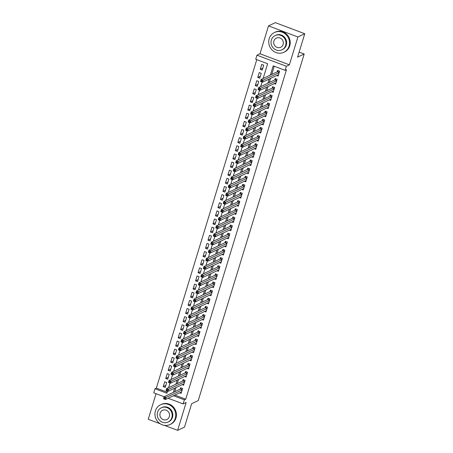<?xml version="1.0" encoding="UTF-8"?>
<svg xmlns="http://www.w3.org/2000/svg" width="453" height="453" viewBox="0 0 453 453"><rect width="100%" height="100%" fill="white"/><g stroke="black" fill="none" stroke-linecap="round" stroke-linejoin="round"><path stroke-width="0.68" d="M263.136 78.477L267.638 63.737L255.724 59.247L256.964 55.181L286.364 66.257L285.118 70.328L273.204 65.838L270.384 75.056M259.988 53.754L289.382 64.836L297.904 36.97L304.761 33.732L275.367 22.65L268.504 25.889L259.988 53.754L256.964 55.181M156.053 393.702L148.239 419.268L160.249 423.798M164.139 396.749L153.737 392.83L154.983 388.759L166.897 393.249L167.531 391.188M256.777 59.643L156.353 388.113L154.983 388.759M297.904 36.97L268.504 25.889M164.354 425.344L177.633 430.35L186.155 402.485L183.131 403.906L168.142 398.261M304.761 33.732L297.61 57.123L304.201 54.015L198.233 400.611L191.647 403.719L184.496 427.111L177.633 430.35M276.687 75.509L278.119 76.053L279.614 71.172L277.627 70.419L277.191 71.846M274.195 83.646L275.634 84.19L277.123 79.303L275.141 78.556L274.705 79.983M271.709 91.783L273.142 92.321L274.637 87.44L272.649 86.693L272.213 88.12M269.224 99.92L270.656 100.458L272.151 95.577L270.164 94.83L269.728 96.251M266.732 108.057L268.17 108.595L269.66 103.714L267.678 102.967L267.242 104.388M264.246 116.189L265.685 116.732L267.174 111.851L265.186 111.104L264.756 112.525M261.76 124.326L263.193 124.869L264.688 119.988L262.7 119.235L262.264 120.662M259.275 132.463L260.707 133.006L262.202 128.125L260.215 127.372L259.779 128.799M256.783 140.6L258.221 141.138L259.711 136.257L257.729 135.509L257.293 136.936M254.297 148.737L255.73 149.275L257.225 144.394L255.237 143.646L254.801 145.068M251.811 156.874L253.244 157.412L254.739 152.531L252.751 151.783L252.315 153.205M249.32 165.005L250.758 165.549L252.247 160.668L250.266 159.92L249.829 161.342M246.834 173.142L248.272 173.686L249.762 168.805L247.774 168.057L247.344 169.479M244.348 181.279L245.781 181.823L247.276 176.942L245.288 176.189L244.852 177.616M241.862 189.416L243.295 189.96L244.79 185.073L242.802 184.326L242.366 185.753M239.371 197.553L240.809 198.091L242.298 193.21L240.316 192.463L239.88 193.89M236.885 205.69L238.318 206.228L239.813 201.347L237.825 200.6L237.389 202.021M234.399 213.827L235.832 214.365L237.327 209.484L235.339 208.737L234.903 210.158M231.908 221.959L233.346 222.502L234.835 217.621L232.853 216.874L232.417 218.295M229.422 230.096L230.86 230.639L232.349 225.758L230.362 225.005L229.931 226.432M226.936 238.233L228.369 238.776L229.864 233.89L227.876 233.142L227.44 234.569M224.45 246.37L225.883 246.908L227.378 242.027L225.39 241.279L224.954 242.706M221.959 254.507L223.397 255.045L224.886 250.164L222.904 249.416L222.468 250.837M219.473 262.644L220.905 263.182L222.4 258.301L220.413 257.553L219.977 258.974M216.987 270.775L218.42 271.319L219.915 266.438L217.927 265.69L217.491 267.111M214.496 278.912L215.934 279.456L217.423 274.575L215.441 273.822L215.005 275.248M212.01 287.049L213.448 287.593L214.937 282.712L212.95 281.959L212.514 283.385M209.524 295.186L210.956 295.724L212.451 290.843L210.464 290.096L210.028 291.522M207.032 303.323L208.471 303.861L209.966 298.98L207.978 298.233L207.542 299.654M204.546 311.46L205.985 311.998L207.474 307.117L205.492 306.37L205.056 307.791M202.061 319.591L203.493 320.135L204.988 315.254L203.001 314.507L202.565 315.928M199.575 327.729L201.007 328.272L202.502 323.391L200.515 322.644L200.079 324.065M197.083 335.866L198.522 336.409L200.011 331.528L198.029 330.775L197.593 332.202M194.597 344.003L196.036 344.546L197.525 339.659L195.537 338.912L195.101 340.339M192.112 352.14L193.544 352.677L195.039 347.796L193.052 347.049L192.616 348.476M189.62 360.277L191.058 360.815L192.553 355.933L190.566 355.186L190.13 356.607M187.134 368.414L188.573 368.952L190.062 364.07L188.08 363.323L187.644 364.744M184.648 376.545L186.081 377.089L187.576 372.207L185.588 371.46L185.152 372.881M182.163 384.682L183.595 385.226L185.09 380.344L183.103 379.591L182.667 381.018M165.821 385.401L163.233 386.624L164.722 381.743L166.71 382.491L165.22 387.372L163.233 386.624M168.306 377.264L165.719 378.487L167.214 373.606L169.201 374.354L167.706 379.235L165.719 378.487M170.798 369.127L168.205 370.35L169.699 365.469L171.687 366.217L170.192 371.098L168.205 370.35M173.284 360.99L170.696 362.213L172.185 357.332L174.173 358.08L172.684 362.961L170.696 362.213M175.77 352.859L173.182 354.076L174.677 349.195L176.659 349.942L175.169 354.824L173.182 354.076M178.256 344.722L175.668 345.939L177.163 341.058L179.15 341.811L177.655 346.692L175.668 345.939M180.747 336.585L178.159 337.808L179.648 332.921L181.636 333.674L180.141 338.555L178.159 337.808M183.233 328.448L180.645 329.671L182.14 324.79L184.122 325.537L182.633 330.418L180.645 329.671M185.719 320.311L183.131 321.534L184.626 316.653L186.613 317.4L185.118 322.281L183.131 321.534M188.21 312.174L185.622 313.397L187.112 308.516L189.099 309.263L187.604 314.144L185.622 313.397M190.696 304.042L188.108 305.26L189.597 300.379L191.585 301.126L190.096 306.007L188.108 305.26M193.182 295.905L190.594 297.123L192.089 292.242L194.071 292.989L192.582 297.876L190.594 297.123M195.673 287.768L193.08 288.991L194.575 284.105L196.562 284.858L195.067 289.739L193.08 288.991M198.159 279.631L195.571 280.854L197.061 275.973L199.048 276.721L197.553 281.602L195.571 280.854M200.645 271.494L198.057 272.717L199.552 267.836L201.534 268.584L200.045 273.465L198.057 272.717M203.131 263.357L200.543 264.58L202.038 259.699L204.026 260.447L202.531 265.328L200.543 264.58M205.622 255.22L203.035 256.443L204.524 251.562L206.511 252.31L205.016 257.191L203.035 256.443M208.108 247.089L205.52 248.306L207.01 243.425L208.997 244.173L207.508 249.059L205.52 248.306M210.594 238.952L208.006 240.169L209.501 235.288L211.483 236.041L209.994 240.922L208.006 240.169M213.086 230.815L210.492 232.038L211.987 227.157L213.975 227.904L212.48 232.785L210.492 232.038M215.571 222.678L212.984 223.901L214.473 219.02L216.46 219.767L214.965 224.648L212.984 223.901M218.057 214.541L215.469 215.764L216.964 210.883L218.946 211.63L217.457 216.511L215.469 215.764M220.543 206.404L217.955 207.627L219.45 202.746L221.438 203.493L219.943 208.374L217.955 207.627M223.035 198.272L220.447 199.49L221.936 194.609L223.924 195.356L222.429 200.237L220.447 199.49M225.52 190.135L222.933 191.353L224.422 186.472L226.409 187.225L224.92 192.106L222.933 191.353M228.006 181.998L225.418 183.222L226.913 178.335L228.895 179.088L227.406 183.969L225.418 183.222M230.498 173.861L227.904 175.084L229.399 170.203L231.387 170.951L229.892 175.832L227.904 175.084M232.984 165.724L230.396 166.947L231.885 162.066L233.873 162.814L232.378 167.695L230.396 166.947M235.469 157.587L232.882 158.81L234.377 153.929L236.358 154.677L234.869 159.558L232.882 158.81M237.955 149.45L235.367 150.673L236.862 145.792L238.85 146.54L237.355 151.421L235.367 150.673M240.447 141.319L237.859 142.536L239.348 137.655L241.336 138.403L239.841 143.29L237.859 142.536M242.933 133.182L240.345 134.405L241.834 129.518L243.822 130.271L242.332 135.153L240.345 134.405M245.418 125.045L242.831 126.268L244.326 121.387L246.307 122.134L244.818 127.016L242.831 126.268M247.91 116.908L245.316 118.131L246.811 113.25L248.799 113.997L247.304 118.879L245.316 118.131M250.396 108.771L247.808 109.994L249.297 105.113L251.285 105.86L249.79 110.742L247.808 109.994M252.882 100.634L250.294 101.857L251.789 96.976L253.771 97.723L252.281 102.605L250.294 101.857M255.367 92.503L252.78 93.72L254.275 88.839L256.262 89.586L254.767 94.473L252.78 93.72M257.859 84.366L255.271 85.583L256.76 80.702L258.748 81.455L257.253 86.336L255.271 85.583M260.345 76.229L257.757 77.452L259.246 72.571L261.234 73.318L259.745 78.199L257.757 77.452M156.353 388.113L167.219 392.207M262.23 70.062L263.72 65.181L261.738 64.434L260.243 69.315L262.23 70.062M174.864 395.09L185.747 399.195L286.494 69.677L285.118 70.328M274.258 66.234L271.755 74.411M270.532 78.414L269.269 82.548M268.04 86.551L266.777 90.685M265.554 94.688L264.292 98.816M263.068 102.825L261.806 106.953M260.583 110.957L259.32 115.09M258.091 119.094L256.828 123.227M255.605 127.231L254.343 131.364M253.119 135.368L251.857 139.501M250.628 143.505L249.365 147.633M248.142 151.642L246.879 155.77M245.656 159.773L244.394 163.907M243.17 167.91L241.908 172.044M240.679 176.047L239.416 180.181M238.193 184.184L236.93 188.318M235.707 192.321L234.444 196.449M233.216 200.458L231.953 204.586M230.73 208.59L229.467 212.723M228.244 216.727L226.981 220.86M225.758 224.864L224.495 228.997M223.267 233.001L222.004 237.134M220.781 241.138L219.518 245.271M218.295 249.275L217.032 253.403M215.804 257.412L214.541 261.54M213.318 265.543L212.055 269.677M210.832 273.68L209.569 277.814M208.346 281.817L207.083 285.951M205.855 289.954L204.592 294.088M203.369 298.091L202.106 302.219M200.883 306.228L199.62 310.356M198.391 314.359L197.129 318.493M195.906 322.496L194.643 326.63M193.42 330.633L192.157 334.767M190.934 338.77L189.665 342.904M188.442 346.907L187.18 351.041M185.957 355.044L184.694 359.172M183.471 363.176L182.208 367.309M180.979 371.313L179.716 375.446M178.493 379.45L177.231 383.583M176.007 387.587L174.745 391.72M179.671 392.819L181.109 393.363L182.599 388.481L180.617 387.728L180.181 389.155M304.201 54.015L299.144 52.106M289.382 64.836L286.364 66.257M185.747 399.195L184.377 399.84L183.131 403.906M168.612 387.649L170.017 383.051M171.098 379.512L172.502 374.914M173.584 371.381L174.994 366.777M176.075 363.244L177.48 358.64M178.561 355.107L179.966 350.503M181.047 346.97L182.457 342.372M183.533 338.833L184.943 334.235M186.024 330.696L187.429 326.098M188.51 322.559L189.915 317.961M190.996 314.427L192.406 309.824M193.488 306.29L194.892 301.687M195.973 298.153L197.378 293.55M198.459 290.016L199.869 285.418M200.945 281.879L202.355 277.281M203.437 273.742L204.841 269.144M205.922 265.611L207.327 261.007M208.408 257.474L209.818 252.87M210.9 249.337L212.304 244.733M213.386 241.2L214.79 236.602M215.871 233.063L217.281 228.465M218.357 224.926L219.767 220.328M220.849 216.794L222.253 212.191M223.335 208.657L224.739 204.054M225.821 200.52L227.23 195.917M228.312 192.383L229.716 187.785M230.798 184.246L232.202 179.648M233.284 176.109L234.694 171.511M235.77 167.972L237.179 163.374M238.261 159.841L239.665 155.237M240.747 151.704L242.151 147.1M243.233 143.567L244.643 138.963M245.724 135.43L247.128 130.832M248.21 127.293L249.614 122.695M250.696 119.156L252.106 114.558M253.182 111.025L254.592 106.421M255.673 102.888L257.077 98.284M258.159 94.751L259.563 90.147M260.645 86.614L262.055 82.016M173.488 395.735L184.377 399.84M269.156 79.06L267.893 83.193M266.67 87.197L265.407 91.33M264.184 95.334L262.921 99.467M261.698 103.471L260.43 107.604M259.207 111.608L257.944 115.736M256.721 119.745L255.458 123.873M254.235 127.876L252.972 132.01M251.743 136.013L250.481 140.147M249.258 144.15L247.995 148.284M246.772 152.287L245.509 156.421M244.286 160.424L243.018 164.552M241.794 168.561L240.532 172.689M239.309 176.693L238.046 180.826M236.823 184.83L235.56 188.963M234.331 192.967L233.069 197.1M231.845 201.104L230.583 205.237M229.36 209.241L228.097 213.374M226.874 217.378L225.605 221.506M224.382 225.515L223.119 229.643M221.896 233.646L220.634 237.78M219.411 241.783L218.148 245.917M216.919 249.92L215.656 254.054M214.433 258.057L213.17 262.191M211.947 266.194L210.685 270.322M209.462 274.331L208.193 278.459M206.97 282.462L205.707 286.596M204.484 290.6L203.221 294.733M201.998 298.737L200.736 302.87M199.507 306.874L198.244 311.007M197.021 315.011L195.758 319.139M194.535 323.148L193.272 327.276M192.049 331.279L190.781 335.413M189.558 339.416L188.295 343.55M187.072 347.553L185.809 351.687M184.586 355.69L183.323 359.824M182.095 363.827L180.832 367.961M179.609 371.964L178.346 376.092M177.123 380.101L175.86 384.229M174.637 388.232L173.369 392.366M262.831 68.092L260.243 69.315M165 398.023L164.201 397.723L163.952 398.532L164.75 398.833L165 398.023L166.138 397.468L165.515 399.501L163.527 398.753L164.15 396.715L166.138 397.468L182.168 389.903M181.545 391.936L165.515 399.501L164.75 398.833M164.201 397.723L164.15 396.715L180.402 389.048L181.302 387.989M163.952 398.532L163.527 398.753M155.413 410.877A10.957 10.277 -115.3 0 0 158.607 422.524A10.957 10.277 -115.3 0 0 170.022 424.529A10.957 10.277 -115.3 0 0 175.277 418.362A10.957 10.277 -115.3 0 0 172.083 406.715A10.957 10.277 -115.3 0 0 160.668 404.71A10.957 10.277 -115.3 0 0 155.413 410.877M170.022 424.529L170.707 424.206A10.957 10.277 -115.3 0 0 175.962 418.04A10.957 10.277 -115.3 0 0 172.769 406.392A10.957 10.277 -115.3 0 0 161.353 404.387L160.668 404.71M161.347 407.785L161.976 407.485A7.888 7.401 64.7 0 1 170.198 408.929A7.888 7.401 64.7 0 1 172.497 417.315A7.888 7.401 64.7 0 1 168.714 421.754L168.08 422.054A7.888 7.401 -115.3 0 0 171.863 417.615A7.888 7.401 -115.3 0 0 169.564 409.229A7.888 7.401 -115.3 0 0 161.347 407.785A7.888 7.401 -115.3 0 0 157.565 412.224A7.888 7.401 -115.3 0 0 159.864 420.611A7.888 7.401 -115.3 0 0 168.08 422.054M169.32 416.658A5.085 4.768 -115.3 0 0 167.842 411.25A5.085 4.768 -115.3 0 0 162.542 410.322A5.085 4.768 -115.3 0 0 160.107 413.181A5.085 4.768 -115.3 0 0 161.585 418.589A5.085 4.768 -115.3 0 0 166.885 419.518A5.085 4.768 -115.3 0 0 169.32 416.658M269.218 38.652A10.957 10.277 -115.3 0 0 272.412 50.3A10.957 10.277 -115.3 0 0 283.821 52.305A10.957 10.277 -115.3 0 0 289.076 46.138A10.957 10.277 -115.3 0 0 285.883 34.49A10.957 10.277 -115.3 0 0 274.473 32.486A10.957 10.277 -115.3 0 0 269.218 38.652M283.821 52.305L284.507 51.982A10.957 10.277 -115.3 0 0 289.761 45.815A10.957 10.277 -115.3 0 0 286.568 34.168A10.957 10.277 -115.3 0 0 275.158 32.163L274.473 32.486M275.147 35.555L275.781 35.26A7.888 7.401 64.7 0 1 283.997 36.704A7.888 7.401 64.7 0 1 286.296 45.09A7.888 7.401 64.7 0 1 282.513 49.53L281.879 49.824A7.888 7.401 -115.3 0 0 285.667 45.385A7.888 7.401 -115.3 0 0 283.363 36.999A7.888 7.401 -115.3 0 0 275.147 35.555A7.888 7.401 -115.3 0 0 271.364 39.994A7.888 7.401 -115.3 0 0 273.663 48.38A7.888 7.401 -115.3 0 0 281.879 49.824M283.125 44.428A5.085 4.768 -115.3 0 0 281.641 39.026A5.085 4.768 -115.3 0 0 276.347 38.092A5.085 4.768 -115.3 0 0 273.906 40.957A5.085 4.768 -115.3 0 0 275.39 46.359A5.085 4.768 -115.3 0 0 280.684 47.288A5.085 4.768 -115.3 0 0 283.125 44.428M291.539 28.749A10.957 10.277 -115.3 0 0 289.518 27.984M167.485 389.886L166.693 389.586L166.444 390.395L167.236 390.696L167.485 389.886L168.624 389.331L168.001 391.364L166.013 390.616L166.636 388.583L168.624 389.331L184.654 381.766M184.031 383.799L168.001 391.364L167.236 390.696M166.693 389.586L166.636 388.583L182.887 380.916L183.788 379.852M166.444 390.395L166.013 390.616M169.971 381.749L169.179 381.449L168.929 382.264L169.722 382.564L169.971 381.749L171.109 381.194L170.492 383.227L168.505 382.479L169.128 380.446L171.109 381.194L187.14 373.629M186.517 375.662L170.492 383.227L169.722 382.564M169.179 381.449L169.128 380.446L185.373 372.779L186.279 371.715M168.929 382.264L168.505 382.479M172.457 373.612L171.664 373.312L171.415 374.127L172.208 374.427L172.457 373.612L173.601 373.057L172.978 375.09L170.991 374.342L171.613 372.309L173.601 373.057L189.626 365.492M189.009 367.53L172.978 375.09L172.208 374.427M171.664 373.312L171.613 372.309L187.859 364.642L188.765 363.578M171.415 374.127L170.991 374.342M174.949 365.475L174.15 365.175L173.901 365.99L174.699 366.29L174.949 365.475L176.087 364.92L175.464 366.958L173.476 366.205L174.099 364.172L176.087 364.92L192.117 357.36M191.494 359.393L175.464 366.958L174.699 366.29M174.15 365.175L174.099 364.172L190.351 356.505L191.251 355.446M173.901 365.99L173.476 366.205M177.434 357.338L176.642 357.038L176.393 357.853L177.185 358.153L177.434 357.338L178.573 356.783L177.95 358.821L175.968 358.068L176.585 356.035L178.573 356.783L194.603 349.223M193.98 351.256L177.95 358.821L177.185 358.153M176.642 357.038L176.585 356.035L192.836 348.368L193.737 347.309M176.393 357.853L175.968 358.068M179.92 349.201L179.128 348.906L178.878 349.716L179.671 350.016L179.92 349.201L181.058 348.651L180.441 350.684L178.454 349.937L179.077 347.898L181.058 348.651L197.089 341.086M196.466 343.119L180.441 350.684L179.671 350.016M179.128 348.906L179.077 347.898L195.322 340.231L196.228 339.172M178.878 349.716L178.454 349.937M182.412 341.069L181.613 340.769L181.364 341.579L182.163 341.879L182.412 341.069L183.55 340.514L182.927 342.547L180.94 341.8L181.562 339.767L183.55 340.514L199.58 332.949M198.958 334.982L182.927 342.547L182.163 341.879M181.613 340.769L181.562 339.767L197.814 332.1L198.714 331.035M181.364 341.579L180.94 341.8M184.898 332.932L184.105 332.632L183.856 333.448L184.648 333.742L184.898 332.932L186.036 332.377L185.413 334.41L183.425 333.663L184.048 331.63L186.036 332.377L202.066 324.812M201.443 326.845L185.413 334.41L184.648 333.742M184.105 332.632L184.048 331.63L200.3 323.963L201.2 322.898M183.856 333.448L183.425 333.663M187.383 324.795L186.591 324.495L186.342 325.311L187.134 325.611L187.383 324.795L188.522 324.24L187.904 326.273L185.917 325.526L186.54 323.493L188.522 324.24L204.552 316.675M203.929 318.714L187.904 326.273L187.134 325.611M186.591 324.495L186.54 323.493L202.785 315.826L203.691 314.761M186.342 325.311L185.917 325.526M189.869 316.658L189.077 316.358L188.827 317.174L189.626 317.474L189.869 316.658L191.013 316.103L190.39 318.136L188.403 317.389L189.026 315.356L191.013 316.103L207.038 308.544M206.421 310.577L190.39 318.136L189.626 317.474M189.077 316.358L189.026 315.356L205.271 307.689L206.177 306.63M188.827 317.174L188.403 317.389M192.361 308.521L191.562 308.221L191.313 309.037L192.112 309.337L192.361 308.521L193.499 307.966L192.876 310.005L190.889 309.252L191.511 307.219L193.499 307.966L209.529 300.407M208.907 302.44L192.876 310.005L192.112 309.337M191.562 308.221L191.511 307.219L207.763 299.552L208.663 298.493M191.313 309.037L190.889 309.252M194.847 300.384L194.054 300.09L193.805 300.9L194.597 301.2L194.847 300.384L195.985 299.835L195.362 301.868L193.38 301.12L193.997 299.082L195.985 299.835L212.015 292.27M211.392 294.303L195.362 301.868L194.597 301.2M194.054 300.09L193.997 299.082L210.249 291.415L211.149 290.356M193.805 300.9L193.38 301.12M197.332 292.253L196.54 291.953L196.291 292.763L197.083 293.063L197.332 292.253L198.471 291.698L197.853 293.731L195.866 292.983L196.489 290.951L198.471 291.698L214.501 284.133M213.878 286.166L197.853 293.731L197.083 293.063M196.54 291.953L196.489 290.951L212.734 283.278L213.64 282.219M196.291 292.763L195.866 292.983M199.824 284.116L199.026 283.816L198.776 284.631L199.575 284.926L199.824 284.116L200.962 283.561L200.339 285.594L198.352 284.846L198.975 282.814L200.962 283.561L216.993 275.996M216.37 278.029L200.339 285.594L199.575 284.926M199.026 283.816L198.975 282.814L215.226 275.147L216.126 274.082M198.776 284.631L198.352 284.846M202.31 275.979L201.517 275.679L201.268 276.494L202.061 276.794L202.31 275.979L203.448 275.424L202.825 277.457L200.838 276.709L201.46 274.677L203.448 275.424L219.479 267.859M218.856 269.897L202.825 277.457L202.061 276.794M201.517 275.679L201.46 274.677L217.712 267.01L218.612 265.945M201.268 276.494L200.838 276.709M204.796 267.842L204.003 267.542L203.754 268.357L204.546 268.657L204.796 267.842L205.934 267.287L205.317 269.32L203.329 268.572L203.952 266.54L205.934 267.287L221.964 259.722M221.341 261.76L205.317 269.32L204.546 268.657M204.003 267.542L203.952 266.54L220.198 258.873L221.104 257.814M203.754 268.357L203.329 268.572M207.281 259.705L206.489 259.405L206.24 260.22L207.038 260.52L207.281 259.705L208.425 259.15L207.802 261.188L205.815 260.435L206.438 258.403L208.425 259.15L224.45 251.591M223.833 253.623L207.802 261.188L207.038 260.52M206.489 259.405L206.438 258.403L222.683 250.736L223.589 249.677M206.24 260.22L205.815 260.435M209.773 251.568L208.975 251.268L208.725 252.083L209.524 252.383L209.773 251.568L210.911 251.019L210.288 253.051L208.301 252.304L208.924 250.266L210.911 251.019L226.942 243.454M226.319 245.486L210.288 253.051L209.524 252.383M208.975 251.268L208.924 250.266L225.175 242.598L226.075 241.54M208.725 252.083L208.301 252.304M212.259 243.437L211.466 243.136L211.217 243.946L212.01 244.246L212.259 243.437L213.397 242.882L212.774 244.914L210.792 244.167L211.409 242.129L213.397 242.882L229.428 235.317M228.805 237.349L212.774 244.914L212.01 244.246M211.466 243.136L211.409 242.129L227.661 234.461L228.561 233.403M211.217 243.946L210.792 244.167M214.745 235.3L213.952 234.999L213.703 235.809L214.496 236.109L214.745 235.3L215.883 234.745L215.266 236.777L213.278 236.03L213.901 233.997L215.883 234.745L231.913 227.18M231.29 229.212L215.266 236.777L214.496 236.109M213.952 234.999L213.901 233.997L230.147 226.33L231.053 225.266M213.703 235.809L213.278 236.03M217.236 227.163L216.438 226.862L216.189 227.678L216.987 227.978L217.236 227.163L218.374 226.608L217.751 228.64L215.764 227.893L216.387 225.86L218.374 226.608L234.405 219.042M233.782 221.075L217.751 228.64L216.987 227.978M216.438 226.862L216.387 225.86L232.638 218.193L233.538 217.129M216.189 227.678L215.764 227.893M219.722 219.026L218.929 218.725L218.68 219.541L219.473 219.841L219.722 219.026L220.86 218.471L220.237 220.503L218.25 219.756L218.873 217.723L220.86 218.471L236.891 210.905M236.268 212.944L220.237 220.503L219.473 219.841M218.929 218.725L218.873 217.723L235.124 210.056L236.024 208.992M218.68 219.541L218.25 219.756M222.208 210.888L221.415 210.588L221.166 211.404L221.959 211.704L222.208 210.888L223.346 210.334L222.729 212.372L220.741 211.619L221.364 209.586L223.346 210.334L239.377 202.774M238.754 204.807L222.729 212.372L221.959 211.704M221.415 210.588L221.364 209.586L237.61 201.919L238.516 200.86M221.166 211.404L220.741 211.619M224.694 202.751L223.901 202.451L223.652 203.267L224.45 203.567L224.694 202.751L225.837 202.197L225.215 204.235L223.227 203.482L223.85 201.449L225.837 202.197L241.862 194.637M241.245 196.67L225.215 204.235L224.45 203.567M223.901 202.451L223.85 201.449L240.096 193.782L241.002 192.723M223.652 203.267L223.227 203.482M227.185 194.614L226.387 194.32L226.143 195.13L226.936 195.43L227.185 194.614L228.323 194.065L227.7 196.098L225.713 195.351L226.336 193.312L228.323 194.065L244.354 186.5M243.731 188.533L227.7 196.098L226.936 195.43M226.387 194.32L226.336 193.312L242.587 185.645L243.488 184.586M226.143 195.13L225.713 195.351M229.671 186.483L228.878 186.183L228.629 186.993L229.422 187.293L229.671 186.483L230.809 185.928L230.186 187.961L228.204 187.214L228.822 185.181L230.809 185.928L246.84 178.363M246.217 180.396L230.186 187.961L229.422 187.293M228.878 186.183L228.822 185.181L245.073 177.514L245.973 176.449M228.629 186.993L228.204 187.214M232.157 178.346L231.364 178.046L231.115 178.861L231.908 179.156L232.157 178.346L233.301 177.791L232.678 179.824L230.69 179.077L231.313 177.044L233.301 177.791L249.326 170.226M248.703 172.259L232.678 179.824L231.908 179.156M231.364 178.046L231.313 177.044L247.559 169.377L248.465 168.312M231.115 178.861L230.69 179.077M234.648 170.209L233.85 169.909L233.601 170.724L234.399 171.024L234.648 170.209L235.786 169.654L235.164 171.687L233.176 170.94L233.799 168.907L235.786 169.654L251.817 162.089M251.194 164.128L235.164 171.687L234.399 171.024M233.85 169.909L233.799 168.907L250.05 161.24L250.951 160.175M233.601 170.724L233.176 170.94M237.134 162.072L236.341 161.772L236.092 162.587L236.885 162.887L237.134 162.072L238.272 161.517L237.649 163.55L235.662 162.803L236.285 160.77L238.272 161.517L254.303 153.958M253.68 155.991L237.649 163.55L236.885 162.887M236.341 161.772L236.285 160.77L252.536 153.103L253.437 152.044M236.092 162.587L235.662 162.803M239.62 153.935L238.827 153.635L238.578 154.45L239.371 154.75L239.62 153.935L240.758 153.38L240.141 155.419L238.153 154.666L238.776 152.633L240.758 153.38L256.789 145.821M256.166 147.854L240.141 155.419L239.371 154.75M238.827 153.635L238.776 152.633L255.022 144.966L255.928 143.907M238.578 154.45L238.153 154.666M242.106 145.798L241.313 145.504L241.064 146.313L241.862 146.613L242.106 145.798L243.25 145.249L242.627 147.282L240.639 146.534L241.262 144.496L243.25 145.249L259.275 137.684M258.657 139.717L242.627 147.282L241.862 146.613M241.313 145.504L241.262 144.496L257.508 136.829L258.414 135.77M241.064 146.313L240.639 146.534M244.597 137.667L243.799 137.367L243.555 138.176L244.348 138.476L244.597 137.667L245.736 137.112L245.113 139.145L243.125 138.397L243.748 136.359L245.736 137.112L261.766 129.547M261.143 131.58L245.113 139.145L244.348 138.476M243.799 137.367L243.748 136.359L259.999 128.692L260.9 127.633M243.555 138.176L243.125 138.397M247.083 129.53L246.29 129.23L246.041 130.039L246.834 130.339L247.083 129.53L248.221 128.975L247.598 131.008L245.617 130.26L246.234 128.227L248.221 128.975L264.252 121.41M263.629 123.443L247.598 131.008L246.834 130.339M246.29 129.23L246.234 128.227L262.485 120.56L263.386 119.496M246.041 130.039L245.617 130.26M249.569 121.393L248.776 121.093L248.527 121.908L249.32 122.208L249.569 121.393L250.713 120.838L250.09 122.871L248.102 122.123L248.725 120.09L250.713 120.838L266.738 113.273M266.115 115.311L250.09 122.871L249.32 122.208M248.776 121.093L248.725 120.09L264.971 112.423L265.877 111.359M248.527 121.908L248.102 122.123M252.061 113.256L251.262 112.956L251.013 113.771L251.811 114.071L252.061 113.256L253.199 112.701L252.576 114.734L250.588 113.986L251.211 111.953L253.199 112.701L269.229 105.136M268.606 107.174L252.576 114.734L251.811 114.071M251.262 112.956L251.211 111.953L267.463 104.286L268.363 103.227M251.013 113.771L250.588 113.986M254.546 105.119L253.754 104.819L253.504 105.634L254.297 105.934L254.546 105.119L255.685 104.564L255.062 106.602L253.074 105.849L253.697 103.816L255.685 104.564L271.715 97.004M271.092 99.037L255.062 106.602L254.297 105.934M253.754 104.819L253.697 103.816L269.948 96.149L270.849 95.09M253.504 105.634L253.074 105.849M257.032 96.982L256.239 96.682L255.99 97.497L256.783 97.797L257.032 96.982L258.17 96.427L257.553 98.465L255.566 97.712L256.188 95.679L258.17 96.427L274.201 88.867M273.578 90.9L257.553 98.465L256.783 97.797M256.239 96.682L256.188 95.679L272.434 88.012L273.34 86.953M255.99 97.497L255.566 97.712M259.518 88.845L258.725 88.55L258.476 89.36L259.275 89.66L259.518 88.845L260.662 88.295L260.039 90.328L258.051 89.581L258.674 87.542L260.662 88.295L276.687 80.73M276.07 82.763L260.039 90.328L259.275 89.66M258.725 88.55L258.674 87.542L274.92 79.875L275.826 78.816M258.476 89.36L258.051 89.581M262.01 80.713L261.211 80.413L260.968 81.223L261.76 81.523L262.01 80.713L263.148 80.158L262.525 82.191L260.537 81.444L261.16 79.411L263.148 80.158L279.178 72.593M278.555 74.626L262.525 82.191L261.76 81.523M261.211 80.413L261.16 79.411L277.412 71.744L278.312 70.679M260.968 81.223L260.537 81.444M182.219 389.733L180.402 389.048M182.259 389.597L180.521 388.946M184.705 381.602L182.887 380.916M184.745 381.46L183.006 380.809M187.191 373.465L185.373 372.779M187.236 373.329L185.492 372.672M189.677 365.328L187.859 364.642M189.722 365.192L187.984 364.535M192.168 357.19L190.351 356.505M192.208 357.055L190.47 356.398M194.654 349.053L192.836 348.368M194.694 348.918L192.955 348.261M197.14 340.916L195.322 340.231M197.185 340.781L195.447 340.124M199.631 332.785L197.814 332.1M199.671 332.644L197.933 331.992M202.117 324.648L200.3 323.963M202.157 324.512L200.419 323.855M204.603 316.511L202.785 315.826M204.648 316.375L202.904 315.718M207.089 308.374L205.271 307.689M207.134 308.238L205.396 307.581M209.58 300.237L207.763 299.552M209.62 300.101L207.882 299.444M212.066 292.1L210.249 291.415M212.106 291.964L210.368 291.307M214.552 283.963L212.734 283.278M214.597 283.827L212.859 283.176M217.044 275.832L215.226 275.147M217.083 275.69L215.345 275.039M219.529 267.695L217.712 267.01M219.569 267.559L217.831 266.902M222.015 259.558L220.198 258.873M222.061 259.422L220.317 258.765M224.501 251.421L222.683 250.736M224.546 251.285L222.808 250.628M226.993 243.284L225.175 242.598M227.032 243.148L225.294 242.491M229.478 235.147L227.661 234.461M229.518 235.011L227.78 234.354M231.964 227.015L230.147 226.33M232.01 226.874L230.271 226.223M234.456 218.878L232.638 218.193M234.495 218.742L232.757 218.086M236.942 210.741L235.124 210.056M236.981 210.605L235.243 209.949M239.427 202.604L237.61 201.919M239.473 202.468L237.729 201.811M241.913 194.467L240.096 193.782M241.959 194.331L240.22 193.674M244.405 186.33L242.587 185.645M244.444 186.194L242.706 185.537M246.891 178.199L245.073 177.514M246.93 178.057L245.192 177.406M249.376 170.062L247.559 169.377M249.422 169.926L247.683 169.269M251.868 161.925L250.05 161.24M251.908 161.789L250.169 161.132M254.354 153.788L252.536 153.103M254.393 153.652L252.655 152.995M256.84 145.651L255.022 144.966M256.885 145.515L255.141 144.858M259.326 137.514L257.508 136.829M259.371 137.378L257.632 136.721M261.817 129.377L259.999 128.692M261.857 129.241L260.118 128.59M264.303 121.245L262.485 120.56M264.342 121.104L262.604 120.453M266.789 113.108L264.971 112.423M266.834 112.973L265.096 112.316M269.28 104.971L267.463 104.286M269.32 104.836L267.581 104.179M271.766 96.834L269.948 96.149M271.806 96.699L270.067 96.042M274.252 88.697L272.434 88.012M274.297 88.562L272.553 87.905M276.738 80.56L274.92 79.875M276.783 80.424L275.045 79.768M279.229 72.429L277.412 71.744M279.269 72.287L277.53 71.636"/></g></svg>
